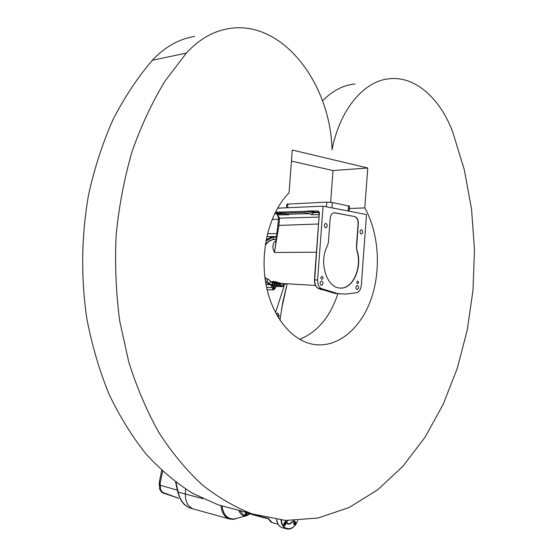 <?xml version="1.0" encoding="UTF-8"?>
<svg xmlns="http://www.w3.org/2000/svg" width="557" height="557" viewBox="0 0 557 557"><rect width="100%" height="100%" fill="white"/><g stroke="black" fill="none" stroke-linecap="round" stroke-linejoin="round"><path stroke-width="0.84" d="M286.758 204.147L326.799 202.142L332.369 202.532L349.518 206.16L349.148 211.194M279.384 283.311L281.647 283.771M280.289 283.624L281.327 283.715L280.289 283.624M268.056 241.71L270.925 240.248M276.195 240.436L274.733 241.564C272.415 244.446 272.303 248.081 274.392 252.474L278.96 225.244L279.51 217.989L276.829 214.013L274.733 213.512M316.439 252.21L274.392 252.474L276.049 241.265M319.231 214.675L311.286 214.668L310.263 213.623L304.143 212.495L304.595 211.368L305.32 211.18L313.125 210.866L315.589 212.189L319.043 212.099M319.154 212.126L318.374 210.978L314.051 211.096M318.987 217.912L317.922 232.213M314.844 273.591L314.489 279.837C314.343 283.346 315.276 285.999 317.295 287.788L318.305 288.408L317.295 287.788M340.104 293.887L334.931 293.442L318.43 288.429L321.333 288.589C318.722 287.043 317.469 284.167 317.587 279.976L323.074 206.16L277.539 208.193M323.074 206.16L366.485 214.536L361.305 285.393C360.845 289.375 359.307 291.812 356.696 292.704L346.022 294.096L334.931 293.442L318.43 288.429C315.812 286.89 314.559 284.028 314.684 279.837L314.489 279.837M337.883 293.636L321.333 288.589M274.733 241.564L276.063 241.167M275.283 212.398L279.551 212.238L288.86 214.779L277.532 214.891M276.815 236.655L273.264 237.066M334.834 212.816L334.618 212.753C332.132 212.983 330.649 214.918 330.162 218.56L328.393 242.42L327.467 245.797C318.576 261.289 326.388 287.579 339.7 288.004C352.692 289.988 362.886 267.374 357.009 250.427L356.376 246.946L358.081 223.712C358.116 219.778 356.863 217.369 354.322 216.492L334.297 212.76M335.077 212.809L354.322 216.492M358.081 223.712L358.325 223.705C358.36 219.771 357.107 217.362 354.565 216.485M358.325 223.705L356.626 246.946M357.747 281.09C358.764 282.065 358.708 282.921 357.58 283.659C356.543 282.698 356.598 281.835 357.733 281.083L357.657 281.083M321.591 279.148C320.505 278.138 320.56 277.254 321.772 276.495L322.238 276.55C323.325 277.567 323.269 278.451 322.064 279.21L321.591 279.148M325.622 227.883C323.819 226.184 323.882 224.687 325.817 223.399L325.956 223.413C327.76 225.119 327.69 226.608 325.754 227.897L325.622 227.883M321.354 285.407C319.516 283.701 319.621 282.204 321.661 280.916L321.688 280.923C323.526 282.636 323.422 284.133 321.375 285.407L321.354 285.407M357.121 289.675C355.401 288.032 355.498 286.583 357.413 285.337L357.441 285.337C359.154 286.994 359.056 288.435 357.134 289.675L357.121 289.675M361.194 234.044C359.509 232.401 359.571 230.96 361.389 229.707L361.507 229.721C363.199 231.364 363.129 232.812 361.305 234.051L361.194 234.044M318.27 288.394L321.473 289.779M315.589 212.189L319.363 212.885M311.286 214.668L313.591 212.718L317.671 212.572M315.346 212.092L311.335 211.653L314.837 211.723M276.829 214.013L284.857 213.721M276.342 213.164L279.976 213.282L276.342 213.164M281.738 213.157L280.777 213.053M275.033 282.796L272.115 281.48L274.81 281.557L281.257 283.443M272.115 281.48L273.396 281.633M273.578 281.619L274.928 281.626M279.071 283.255L277.337 283.241M356.376 246.946L356.765 250.427C362.447 266.9 353.02 288.979 340.355 288.053M273.062 239.468L268.899 241.425L265.292 244.885M276.843 236.474L273.264 237.094M273.508 239.071L273.271 237.143L276.759 237.01M264.888 277.128L266.434 278.946M273.863 282.998L275.186 283.116M274.678 281.612L274.643 282.079L273.543 282.044L273.578 281.577M275.367 282.295L273.543 282.044M274.643 282.079L275.527 281.974M275.952 282.197L275.513 282.141M275.367 282.343L276.091 282.267M276.495 283.248L275.137 283.095L276.495 283.248M276.383 282.399L275.061 282.364L275.012 283.012L277.302 283.262M275.388 282.336L275.339 282.984M276.592 282.49L276.544 283.06M272.624 283.235L273.292 282.678L272.624 283.235L272.624 284.321L272.624 283.235M273.668 282.664L273.96 283.2L273.668 282.664L272.777 282.684M274.114 283.729L273.953 284.279L274.114 283.729M273.285 284.843L272.624 284.321L273.285 284.843L273.953 284.279L273.285 284.843M272.331 283.785L271.879 283.771L272.317 284.836L272.777 284.857M271.879 283.771L272.324 282.671M274.852 284.098L275.457 283.416L274.852 284.098L274.956 285.17L274.852 284.098M275.826 283.318L276.168 283.798L275.457 283.416L275.826 283.318L274.949 283.513M276.369 284.286L276.272 284.871L276.369 284.286M275.666 285.553L274.956 285.17L275.666 285.553L276.272 284.871L275.666 285.553M274.615 284.683L274.162 284.669L275.158 285.65M274.162 284.669L274.497 283.499M277.142 284.516L277.678 283.722L277.142 284.516L277.351 285.546L277.142 284.516M278.034 283.534L278.416 283.959L277.678 283.722L278.034 283.534L277.184 283.903M278.667 284.383L278.625 284.989L278.667 284.383M278.089 285.783L277.351 285.546L278.089 285.783L278.625 284.989L278.089 285.783M276.968 285.121L276.509 285.1L277.142 285.95L277.602 285.964M276.509 285.1L276.725 283.889M279.447 284.474L279.781 283.659L279.76 285.449L279.447 284.474M280.944 284.028L280.965 284.648L280.944 284.028M280.512 285.532L279.76 285.449L280.512 285.532L280.965 284.648L280.512 285.532M279.336 285.087L280.046 285.797M278.876 285.073L278.973 283.833L279.433 283.847M278.973 283.833L279.405 283.555M283.151 283.555L283.527 285.302L278.075 286.563L273.884 286.089L269.073 283.666L269.504 283.68L270.5 281.146L268.154 278.994L266.859 281.264L269.504 283.68M282.712 283.534L283.088 285.288M270.41 281.382L272.645 282.664M273.947 283.165L274.845 283.422M276.07 283.645L277.101 283.722M278.208 283.708L279.363 283.576M283.527 285.302L286.173 283.729M278.075 286.563L274.371 286.026M265.605 282.148L272.143 286.026L273.884 286.089M265.459 281.222L266.859 281.264M265.202 279.517L265.543 278.918L268.154 278.994M276.063 283.631L278.228 283.283M271.531 285.832L271.962 287.6L273.536 289.946L275.416 287.99L276.049 286.416M274.1 286.054L274.559 287.899L273.605 289.027L272.819 287.704L273.39 286.068M276.293 283.235L274.058 283.2M266.016 278.932L264.965 277.72M265.383 244.3L269.156 240.937L273.417 239.19M278.973 286.486L283.889 286.66L283.952 285.093M283.889 286.66L275.52 312.7M276.906 315.269L279.057 315.408L278.681 318.263M279.057 315.408L277.769 312.95L276.251 314.092M273.111 288.742L273.229 286.201M281.438 309.748L287.14 283.785L282.872 301.734L279.962 320.254M275.527 236.502C272.136 236.495 268.982 237.755 266.058 240.29M265.933 240.972L273.264 237.031M249.647 513.923L246.855 515.615C243.026 516.534 240.394 514.786 238.946 510.372M191.03 508.297L189.888 507.956C183.817 505.185 179.918 499.908 178.205 492.116L176.047 482.404M202.866 498.661L178.205 492.116L177.885 492.402M221.025 505.603C221.616 512.51 224.332 516.938 229.192 518.894L230.097 519.152M194.17 509.189L189.888 507.956C186.47 506.327 184.158 504.635 182.947 502.874C181.366 501.474 179.674 497.972 177.871 492.353L175.594 482.07M178.602 498.271L162.595 492.332L160.583 489.749L160.151 483.023L162.672 471.292M159.622 488.879L160.583 489.749M163.751 493.244L162.595 492.332M246.222 515.796L233.961 519.054C227.131 518.957 223.169 514.564 222.069 505.881M236.509 518.525L233.843 519.131C227.04 519.02 223.106 514.605 222.034 505.874M284.077 523.496L284.815 523.246L284.258 524.715L283.917 524.137M285.003 523.134C282.357 523.455 285.859 526.456 285.003 523.134M284.362 522.431L285.302 522.522C285.929 524.764 285.393 525.655 283.68 525.209M294.026 522.501L294.744 522.278L294.193 523.74L293.859 523.204M294.925 522.167C292.328 522.487 295.76 525.467 294.925 522.167M294.305 521.477L295.217 521.561C295.844 523.768 295.314 524.659 293.636 524.248M293.63 520.642L289.362 523.831L287.913 523.671L285.066 520.405M288.136 520.558L285.992 522.229M284.509 525.669C285.825 524.945 286.11 523.886 285.365 522.501L284.265 522.501L283.576 524.993L284.509 525.669M297.71 520.544C294.173 531.538 282.169 531.42 281.431 520.127M294.437 524.687C295.732 523.97 296.011 522.919 295.28 521.54L294.207 521.533L293.532 524.04L294.437 524.687M285.01 520.405C285.887 523.037 287.405 524.304 289.57 524.214L294.159 520.635M280.965 520.085C281.522 524.701 283.353 527.618 286.437 528.844C290.155 529.798 293.442 528.036 296.289 523.552M270.437 521.644L268.216 518.198L272.171 522.64L270.437 521.644M272.749 522.793L278.11 524.234M239.454 510.504L243.862 515.023M239.768 510.588L243.729 514.981L246.431 515.128L249.167 513.846M245.7 514.619L246.138 515.1L246.73 514.738L246.438 513.415L245.7 514.619L245.553 514.167L246.048 513.359L246.73 513.436L246.431 515.128L245.7 514.619M245.748 515.051L245.268 514.09L245.762 513.282L246.73 513.436M262.417 516.889L264.881 517.954M262.201 516.84L263.983 517.801M259.889 516.235L262.333 517.272M259.673 516.172L261.442 517.119M257.292 515.504L259.792 516.597M257.069 515.434L258.908 516.443M254.626 514.689L257.271 515.928M254.396 514.612L256.38 515.775M251.931 513.819L254.758 515.26M251.715 513.763L253.874 515.107M249.439 513.157L252.251 514.591M249.223 513.101L251.381 514.438M246.953 512.496L248.784 513.742L250.184 513.93M246.744 512.44L248.895 513.777M244.481 511.841L246.312 513.081L247.705 513.269M244.272 511.786L246.424 513.115M272.171 522.64L267.889 518.135M253.094 514.898L250.935 513.554M253.484 514.988L251.151 513.617M255.6 515.566L253.546 514.341M255.99 515.657L253.776 514.417M258.114 516.235L256.234 515.183M258.511 516.332L256.464 515.253M260.641 516.91L258.866 515.949M261.045 517.007L259.089 516.012M263.189 517.585L261.421 516.638M263.586 517.683L261.637 516.694M265.745 518.268L263.907 517.251M267.075 518.421L264.115 517.307M266.545 517.85L268.195 518.922L266.337 517.808M364.821 207.914C379.032 233.467 381.357 270.486 370.892 299.729C360.435 328.922 337.528 348.034 314.051 344.477C291.84 341.142 271.496 316.362 265.738 282.928C259.931 249.522 269.867 212.05 289.048 192.833L292.272 150.035L367.738 167.998L364.821 207.914L349.343 208.499M330.635 202.288L332.989 170.56L291.443 161.084M332.989 170.56L367.738 167.998M322.517 100.845C332.487 90.707 343.349 85.082 355.094 83.961M234.81 509.265L218.191 504.851L192.896 493.474C176.395 483.198 160.785 470.059 146.073 454.059C132.079 436.493 119.706 416.497 108.97 394.057C99.348 370.426 91.961 345.243 86.808 318.5C80.8 277.706 81.399 235.291 88.598 194.588C94.544 167.935 102.704 142.884 113.078 119.435C124.566 97.21 137.642 77.5 152.312 60.295C164.788 46.941 178.867 38.99 194.546 36.449M337.855 293.762C330.155 316.919 317.427 332.118 299.666 339.352M332.035 149.826C330.545 83.251 282.26 19.565 229.011 28.602C213.206 31.136 198.988 39.289 186.365 53.082L164.956 81.176C152.033 102.474 141.053 126 132.016 151.741C124.274 178.463 118.982 206.243 116.141 235.082C114.784 264.143 115.988 292.857 119.762 321.243L128.778 362.036C136.966 387.916 147.139 411.63 159.281 433.193C172.357 453.266 186.699 470.505 202.309 484.91C218.421 497.596 235.047 507.26 252.196 513.888L285.483 520.433L318.117 518.031L349.093 507.518L377.597 489.875L403.045 466.118L424.998 437.294L443.149 404.382L457.29 368.302L467.274 329.939L473.018 290.113L474.46 249.62L471.563 209.258L464.315 169.836L452.757 132.19C440.476 98.874 415.696 76.205 389.942 78.697C364.424 80.452 339.881 108.984 332.035 149.826M278.082 225.425L318.639 224.018M319.05 217.112L278.632 218.177M317.587 279.976L314.684 279.837L319.356 212.976M319.662 212.906L318.374 210.978M310.263 213.623L287.558 214.208M281.452 213.108L304.143 212.495M321.48 276.53L322.238 276.55M304.595 211.368L275.395 212.189M313.591 212.718L305.32 211.18M313.87 211.006L313.125 210.866M279.356 212.231L280.032 212.356M275.959 213.797L277.052 213.992M276.439 239.023L273.139 239.426M273.014 239.489L276.383 239.371M287.586 207.747L287.878 203.869M326.451 206.814L326.799 202.142M331.972 207.879L332.369 202.532M348.202 211.012L348.591 205.742M271.962 287.6L266.601 287.398M269.031 284.718L266.044 284.613M274.608 287.287L273.522 287.245M274.559 287.899L273.473 287.858M229.199 518.901L193.182 508.91C187.911 506.682 185.3 501.725 185.342 494.045L185.585 489.046M159.253 482.453L160.151 483.023M159.135 484.952L177.377 490.139M233.961 519.054L233.216 519.409L229.192 518.894M234.232 519.033L233.348 519.396M233.181 519.409L236.857 518.428M282.81 527.862L282.107 527.667C279.189 526.539 277.393 523.852 276.711 519.604M186.365 53.082L152.312 60.295M276 241.536L278.639 218.114L277.254 214.821M318.973 218.17L319.036 212.099M314.823 273.863L317.95 231.914M273.424 239.113L273.181 237.129L275.2 236.523M286.479 207.796L286.764 204.057M274.155 283.04L275.116 283.088M279.732 283.36L315.471 285.421M273.369 282.044L273.403 281.584M275.889 286.026L274.914 285.992M268.349 239.064L267.611 239.071M273.536 289.946L267.116 289.696M275.137 236.53L266.803 236.634M178.616 498.278L163.486 493.147C162.101 492.792 160.848 491.469 159.727 489.178L159.246 482.578L161.683 470.38M286.437 528.844L282.107 527.667C279.092 526.497 277.24 523.796 276.544 519.584M252.196 513.888L218.191 504.851M278.549 219.242L272.101 219.437M277.247 233.571L267.485 233.724"/></g></svg>
